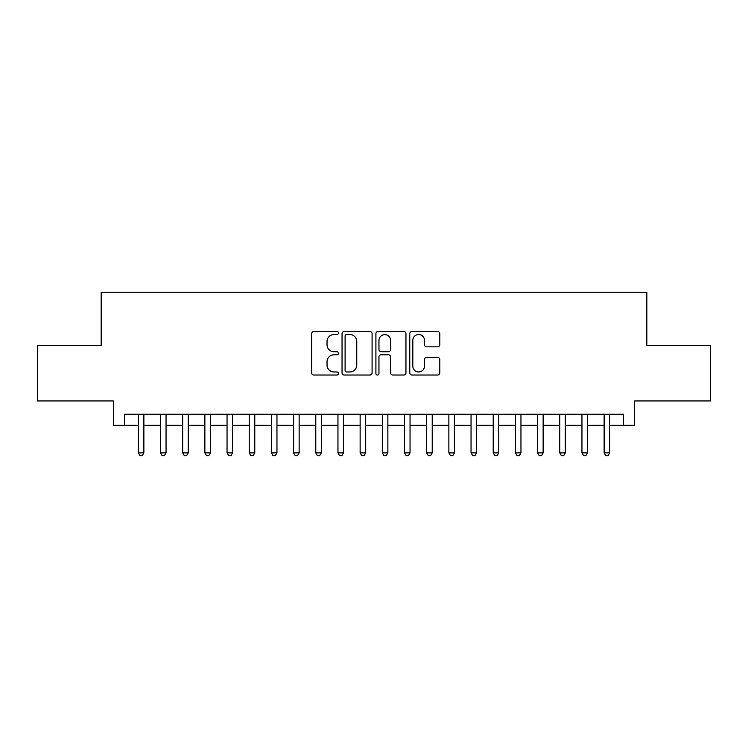 <?xml version="1.0" encoding="UTF-8"?>
<svg xmlns="http://www.w3.org/2000/svg" width="748" height="748" viewBox="0 0 748 748"><rect width="100%" height="100%" fill="white"/><g stroke="black" fill="none" stroke-linecap="round" stroke-linejoin="round"><path stroke-width="1.12" d="M338.507 333.01A1.524 1.524 0 0 0 336.983 331.486L313.851 331.486A2.179 2.179 0 0 0 311.673 333.664L311.673 372.859A2.179 2.179 0 0 0 313.851 375.029L336.983 375.029A1.524 1.524 0 0 0 338.507 373.504A1.524 1.524 0 0 0 336.983 371.98L333.991 371.98A6.966 6.966 0 0 1 327.026 365.015L327.026 361.752A6.966 6.966 0 0 1 333.991 354.786L336.983 354.786A1.524 1.524 0 0 0 338.507 353.262A1.524 1.524 0 0 0 336.983 351.738L333.991 351.738A6.966 6.966 0 0 1 327.026 344.772L327.026 341.499A6.966 6.966 0 0 1 333.991 334.534L336.983 334.534A1.524 1.524 0 0 0 338.507 333.01M437.627 346.838A2.179 2.179 0 0 0 439.805 344.66L439.805 333.664A2.179 2.179 0 0 0 437.627 331.486L411.942 331.486A2.179 2.179 0 0 0 409.764 333.664L409.764 372.859A2.179 2.179 0 0 0 411.942 375.029L437.627 375.029A2.179 2.179 0 0 0 439.805 372.859L439.805 359.573A2.179 2.179 0 0 0 437.627 357.394L426.631 357.394A2.179 2.179 0 0 0 424.462 359.573L424.462 366.165A5.825 5.825 0 0 1 418.637 371.98A5.825 5.825 0 0 1 412.812 366.165L412.812 340.359A5.825 5.825 0 0 1 418.637 334.534A5.825 5.825 0 0 1 424.462 340.359L424.462 344.66A2.179 2.179 0 0 0 426.631 346.838L437.627 346.838M124.458 425.35L124.458 414.261L623.542 414.261L623.542 425.35L634.631 425.35L634.631 400.947L710.6 400.947L710.6 345.501L646.833 345.501L646.833 292.262L101.167 292.262L101.167 345.501L37.4 345.501L37.4 400.947L113.369 400.947L113.369 425.35L138.324 425.35M372.093 333.664A2.179 2.179 0 0 0 369.914 331.486L344.23 331.486A2.179 2.179 0 0 0 342.051 333.664L342.051 372.859A2.179 2.179 0 0 0 344.23 375.029L369.914 375.029A2.179 2.179 0 0 0 372.093 372.859L372.093 333.664M378.086 331.486L403.77 331.486A2.179 2.179 0 0 1 405.949 333.664L405.949 372.859A2.179 2.179 0 0 1 403.77 375.029L392.775 375.029A2.179 2.179 0 0 1 390.606 372.859L390.606 356.964A2.179 2.179 0 0 0 388.427 354.786L381.134 354.786A2.179 2.179 0 0 0 378.956 356.964L378.956 373.504A1.524 1.524 0 0 1 377.431 375.029A1.524 1.524 0 0 1 375.907 373.504L375.907 333.664A2.179 2.179 0 0 1 378.086 331.486M143.868 425.35L160.502 425.35M166.047 425.35L182.69 425.35M188.234 425.35L204.868 425.35M210.412 425.35L227.046 425.35M232.591 425.35L249.234 425.35M254.778 425.35L271.412 425.35M276.956 425.35L293.59 425.35M299.135 425.35L315.778 425.35M321.322 425.35L337.956 425.35M343.5 425.35L360.134 425.35M365.679 425.35L382.322 425.35M387.866 425.35L404.5 425.35M410.044 425.35L426.678 425.35M432.222 425.35L448.865 425.35M454.41 425.35L471.044 425.35M476.588 425.35L493.222 425.35M498.766 425.35L515.409 425.35M520.954 425.35L537.588 425.35M543.132 425.35L559.766 425.35M565.31 425.35L581.953 425.35M587.498 425.35L604.132 425.35M609.676 425.35L623.542 425.35M346.623 334.534A1.524 1.524 0 0 0 345.099 336.058L345.099 370.456A1.524 1.524 0 0 0 346.623 371.98L349.774 371.98A6.966 6.966 0 0 0 356.749 365.015L356.749 341.499A6.966 6.966 0 0 0 349.774 334.534L346.623 334.534M390.606 340.471A5.825 5.825 0 0 0 384.781 334.646A5.825 5.825 0 0 0 378.956 340.471L378.956 349.559A2.179 2.179 0 0 0 381.134 351.738L388.427 351.738A2.179 2.179 0 0 0 390.606 349.559L390.606 340.471M143.868 414.261L143.868 452.858L138.324 452.858L138.324 414.261M143.868 452.858L142.204 455.738L139.988 455.738L138.324 452.858M166.047 414.261L166.047 452.858L160.502 452.858L160.502 414.261M166.047 452.858L164.392 455.738L162.166 455.738L160.502 452.858M188.234 414.261L188.234 452.858L182.69 452.858L182.69 414.261M188.234 452.858L186.57 455.738L184.354 455.738L182.69 452.858M210.412 414.261L210.412 452.858L204.868 452.858L204.868 414.261M210.412 452.858L208.748 455.738L206.532 455.738L204.868 452.858M232.591 414.261L232.591 452.858L227.046 452.858L227.046 414.261M232.591 452.858L230.936 455.738L228.71 455.738L227.046 452.858M254.778 414.261L254.778 452.858L249.234 452.858L249.234 414.261M254.778 452.858L253.114 455.738L250.898 455.738L249.234 452.858M276.956 414.261L276.956 452.858L271.412 452.858L271.412 414.261M276.956 452.858L275.292 455.738L273.076 455.738L271.412 452.858M299.135 414.261L299.135 452.858L293.59 452.858L293.59 414.261M299.135 452.858L297.47 455.738L295.254 455.738L293.59 452.858M321.322 414.261L321.322 452.858L315.778 452.858L315.778 414.261M321.322 452.858L319.658 455.738L317.442 455.738L315.778 452.858M343.5 414.261L343.5 452.858L337.956 452.858L337.956 414.261M343.5 452.858L341.836 455.738L339.62 455.738L337.956 452.858M365.679 414.261L365.679 452.858L360.134 452.858L360.134 414.261M365.679 452.858L364.014 455.738L361.798 455.738L360.134 452.858M387.866 414.261L387.866 452.858L382.322 452.858L382.322 414.261M387.866 452.858L386.202 455.738L383.986 455.738L382.322 452.858M410.044 414.261L410.044 452.858L404.5 452.858L404.5 414.261M410.044 452.858L408.38 455.738L406.164 455.738L404.5 452.858M432.222 414.261L432.222 452.858L426.678 452.858L426.678 414.261M432.222 452.858L430.558 455.738L428.342 455.738L426.678 452.858M454.41 414.261L454.41 452.858L448.865 452.858L448.865 414.261M454.41 452.858L452.746 455.738L450.53 455.738L448.865 452.858M476.588 414.261L476.588 452.858L471.044 452.858L471.044 414.261M476.588 452.858L474.924 455.738L472.708 455.738L471.044 452.858M498.766 414.261L498.766 452.858L493.222 452.858L493.222 414.261M498.766 452.858L497.102 455.738L494.886 455.738L493.222 452.858M520.954 414.261L520.954 452.858L515.409 452.858L515.409 414.261M520.954 452.858L519.29 455.738L517.064 455.738L515.409 452.858M543.132 414.261L543.132 452.858L537.588 452.858L537.588 414.261M543.132 452.858L541.468 455.738L539.252 455.738L537.588 452.858M565.31 414.261L565.31 452.858L559.766 452.858L559.766 414.261M565.31 452.858L563.646 455.738L561.43 455.738L559.766 452.858M587.498 414.261L587.498 452.858L581.953 452.858L581.953 414.261M587.498 452.858L585.834 455.738L583.608 455.738L581.953 452.858M609.676 414.261L609.676 452.858L604.132 452.858L604.132 414.261M609.676 452.858L608.012 455.738L605.796 455.738L604.132 452.858"/></g></svg>
